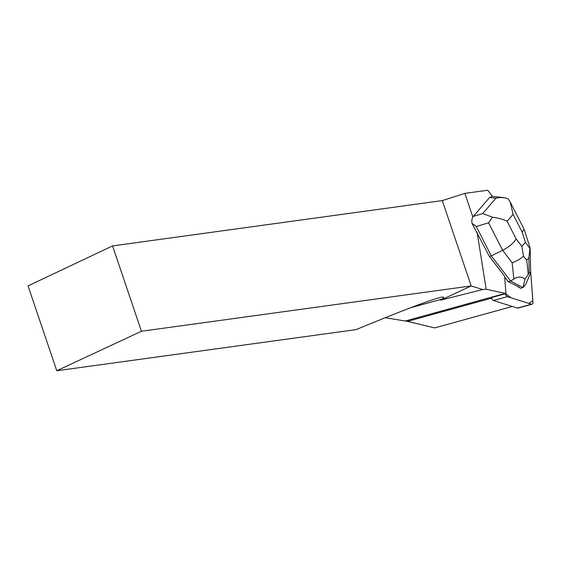 <?xml version="1.0" encoding="UTF-8"?>
<svg xmlns="http://www.w3.org/2000/svg" width="561" height="561" viewBox="0 0 561 561"><rect width="100%" height="100%" fill="white"/><g stroke="black" fill="none" stroke-linecap="round" stroke-linejoin="round"><path stroke-width="0.84" d="M532.01 304.223A2.903 1.606 74.6 0 0 532.95 301.958L530.678 271.692L532.859 300.759L528.883 303.396L510.938 297.758L505.517 293.691A2.903 1.606 74.6 0 0 507.403 296.65L531.442 304.202A2.903 1.606 74.6 0 0 532.01 304.223L517.999 308.094A2.903 1.606 -105.4 0 1 517.431 308.073L493.392 300.521A2.903 1.606 -105.4 0 1 491.471 297.204M491.52 297.561L505.959 293.571A2.903 1.606 74.6 0 1 505.917 293.207L504.648 276.271L489.36 256.391L471.997 223.327L476.303 226.504L488.582 222.794L502.621 250.311C508.897 247.078 513.413 243.299 516.176 238.972L507.144 221.265C503.392 219.372 498.484 218.019 492.418 217.191L482.691 213.573L473.316 216.406C472.025 218.04 471.584 220.347 471.997 223.327M472.867 217.023L464.859 193.377L487.691 190.242L492.537 196.413M410.533 307.793L442.152 299.055L440.68 300.156L482.748 289.525L471.184 285.928L442.299 200.593L464.859 193.377M482.748 289.525L486.163 289.224L505.237 293.396A51.247 28.302 74.6 0 1 505.959 293.571M477.13 232.401L486.163 289.224M508.301 281.713L516.926 285.949A9.446 5.217 74.6 0 0 519.255 287.197L518.82 287.316L520.566 288.249L522.915 287.597L510.657 281.061L508.301 281.713L504.704 277.043M519.255 287.197L516.926 285.949M512.326 306.467L434.698 327.919L407.517 321.376L491.632 298.136M385.246 317.729L407.517 321.376M440.68 300.156L471.184 285.928L141.442 331.249L112.558 245.914L28.05 285.907L56.773 370.758L356.039 329.623C399.201 311.846 426.697 301.285 438.527 297.933C443.863 296.467 445.069 296.839 442.152 299.055M56.773 370.758L141.442 331.249M112.558 245.914L442.299 200.593M476.303 226.504L491.275 255.865L489.36 256.391M523.518 256.244L526.758 260.164L528.848 257.737L529.998 248.705L525.412 242.233L521.856 246.363L523.518 256.244L519.227 259.505L514.893 261.685L512.13 262.681L502.621 250.311L491.275 255.865L510.657 281.061L513.862 278.964C517.838 276.461 521.576 276.503 525.054 279.09L522.915 287.597M473.316 216.406L489.55 197.507L495.917 198.187L500.117 197.486L505.293 197.893L508.189 198.839L510.166 201.911L513.098 214.337L522.13 232.044L524.177 229.435L510.58 202.766M503.259 197.556L492.179 196.378L489.55 197.507M522.957 287.576L525.86 284.196L530.671 272.548L530.138 248.165M530.671 272.548L529.198 272.786L525.054 279.09M529.998 248.705L530.089 247.78M492.418 217.191L488.582 222.794M517.431 308.073L531.442 304.202M507.403 296.65L493.392 300.521M405.47 320.969L505.237 293.396M522.13 232.044L525.412 242.233M507.144 221.265L513.098 214.337M521.856 246.363L516.176 238.972M495.917 198.187L482.691 213.573M512.13 262.681L513.862 278.964M528.848 257.737L529.198 272.786M528.224 273.922L526.758 260.164M524.177 229.435L530.054 247.674"/></g></svg>
